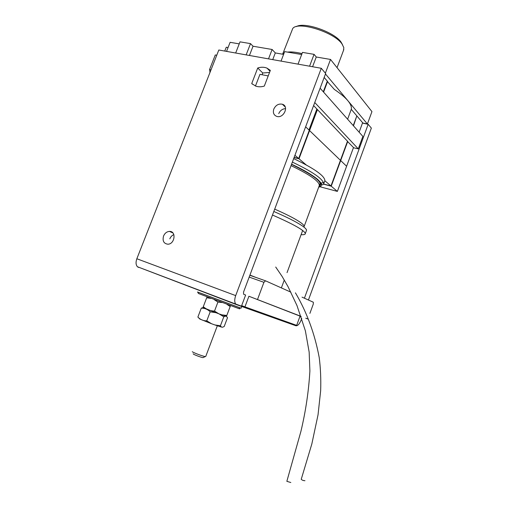 <?xml version="1.0" encoding="UTF-8"?>
<svg xmlns="http://www.w3.org/2000/svg" width="508" height="508" viewBox="0 0 508 508"><rect width="100%" height="100%" fill="white"/><g stroke="black" fill="none" stroke-linecap="round" stroke-linejoin="round"><path stroke-width="0.76" d="M230.499 305.67L230.168 306.559L226.993 304.387M230.168 306.559L226.473 316.344L225.336 316.033L226.701 315.747M226.809 315.468L221.806 314.852L218.796 313.785L214.509 311.087L217.919 302.095L221.933 302.52M210.884 298.374L206.686 297.79L203.295 306.692C206.515 309.455 210.255 310.915 214.509 311.087M214.236 299.644L217.919 302.095M218.796 313.785L203.835 307.994L203.13 307.632L203.295 306.692M206.686 297.79L207.137 296.951M221.806 314.852L225.336 316.033M223.806 316.789L219.075 313.887L225.609 316.116L223.806 316.789L220.421 325.761L221.24 326.911L222.402 327.254L224.193 326.517L227.508 317.71L226.473 316.338M203.219 307.569L203.575 307.664M203.124 307.556L215.741 312.668L210.191 311.823L206.769 320.84L211.55 323.742L214.89 324.949L220.421 325.761M210.191 311.823C207.677 309.296 204.705 308.077 201.27 308.172L197.879 317.062L199.231 318.294C201.409 320.034 203.924 320.885 206.769 320.84M211.55 323.742L199.796 319.018L197.879 317.062M201.27 308.172L203.035 307.575M214.89 324.949L221.475 327.076M304.959 480.689C303.454 480.695 302.216 480.231 301.231 479.292L311.817 444.036L318.04 414.807L320.662 390.671C321.037 378.974 320.554 367.951 319.227 357.6C314.795 333.832 306.864 312.242 295.434 292.83C306.864 312.242 314.795 333.832 319.227 357.6C320.554 367.951 321.037 378.974 320.662 390.671L318.04 414.807L311.817 444.036L301.231 479.292C302.216 480.231 303.454 480.695 304.959 480.689M290.817 482.517L286.849 481.324L300.914 431.387C305.727 411.201 308.718 391.052 309.893 370.961L309.156 352.114L305.371 330.803L296.983 305.568L288.03 286.652L282.15 276.498L275.711 267.043L282.15 276.498L288.03 286.652L296.983 305.568L305.371 330.803L309.156 352.114L309.893 370.961C308.718 391.052 305.727 411.201 300.914 431.387L286.849 481.324L290.817 482.517M198.476 293.516L238.957 308.648C239.865 308.94 239.922 308.915 239.135 308.566C239.922 308.915 239.865 308.94 238.957 308.648L240.322 308L241.059 308.21L197.86 292.119L240.322 308L238.957 308.648L198.476 293.516L197.561 291.948L198.476 293.516M301.066 316.363L248.914 296.253L244.939 306.87L241.662 305.625L245.631 295.04L243.567 294.189L243.548 292.068L325.653 73.501L321.291 68.288L235.693 295.605C234.398 299.409 234.417 302.235 235.756 304.07C234.417 302.235 234.398 299.409 235.693 295.605L136.843 258.756L235.693 295.605L321.291 68.288L218.808 50.006L136.843 258.756C135.63 262.255 135.833 264.922 137.446 266.757L138.494 267.411L137.446 266.757C135.833 264.922 135.63 262.255 136.843 258.756L218.808 50.006L321.291 68.288L325.653 73.501L243.548 292.068L243.567 294.189L244.977 294.799M235.756 304.07L295.891 325.755C297.713 325.958 299.428 324.123 301.022 320.256L301.727 318.332L301.022 320.256C299.428 324.123 297.713 325.958 295.891 325.755L236.652 304.686L137.446 266.757L235.756 304.07M273.806 109.055C275.761 105.118 278.619 103.511 282.365 104.235C289.37 106.216 283.578 118.783 276.746 116.402C273.71 115.138 272.733 112.687 273.806 109.055C275.761 105.118 278.619 103.511 282.365 104.235C289.37 106.216 283.578 118.783 276.746 116.402C273.71 115.138 272.733 112.687 273.806 109.055M285.61 108.629C282.454 108.826 280.162 110.49 278.74 113.64C280.162 110.49 282.454 108.826 285.61 108.629M163.538 236.055C164.827 233.159 166.808 231.61 169.481 231.4C176.53 230.988 174.873 244.259 167.843 244.208C163.754 243.605 162.319 240.887 163.538 236.055C164.827 233.159 166.808 231.61 169.481 231.4C176.53 230.988 174.873 244.259 167.843 244.208C163.754 243.605 162.319 240.887 163.538 236.055M173.857 234.62C172.009 235.394 170.663 236.804 169.812 238.849C170.663 236.804 172.009 235.394 173.857 234.62M262.071 74.74L262.744 72.993L257.727 67.996C261.048 66.942 264.135 66.98 266.973 68.116L270.339 70.358L264.306 86.081C261.226 87.02 258.362 87.033 255.708 86.106L251.727 83.56L257.727 67.996C261.048 66.942 264.135 66.98 266.973 68.116L270.339 70.358L264.306 86.081C261.226 87.02 258.362 87.033 255.708 86.106L251.727 83.56L257.727 67.996L262.744 72.993L269.538 72.447L262.744 72.993L262.071 74.74M252.4 84.195L251.727 83.56L252.4 84.195M304.413 298.209L368.179 124.308L362.477 123.095L368.179 124.308L371.354 128.105L308.439 300.006L371.354 128.105L368.179 124.308L304.413 298.209M193.205 353.784L193.294 353.993C194.126 354.787 201.486 357.543 203.035 357.632L205.27 356.559C203.232 356.425 193.383 352.743 192.284 351.701C193.383 352.743 203.232 356.425 205.27 356.559L203.035 357.632C201.486 357.543 194.126 354.787 193.294 353.993L193.205 353.784M324.841 180.753L330.981 185.972L347.491 141.211L317.436 109.595L299.002 158.782L306.159 164.871M299.002 158.782L294.081 157.55M323.653 184.036L330.981 185.972M302.019 53.613C296.075 52.133 291.236 51.632 287.503 52.108M284.099 53.105L282.734 54.216M294.919 155.315L298.698 158.521L294.145 157.385M298.698 158.521L317.151 109.296L313.607 105.569M317.151 109.296L309.404 129.953L309.702 130.238L309.372 130.169L298.806 158.35M347.428 141.389L353.498 147.53L337.369 191.402L319.932 186.741M314.757 102.514L358.286 148.869L353.422 147.739M323.621 184.169L331.235 186.188L337.369 191.402M340.385 160.484L347.726 141.459L331.235 186.188M268.205 75.921L259.956 74.339L255.461 86.017M358.286 148.869L362.858 136.404L320.129 88.214M320.935 183.21L323.412 182.493M324.555 181.534L324.879 180.664C324.745 175.882 314.344 168.529 293.688 158.604M302.038 297.142L313.328 302.222L313.284 304.095L309.893 313.379M308.007 318.554L307.842 318.999L305.759 318.192M244.939 306.87L296.672 325.368L300.057 316.122L301.117 316.509M305.772 318.237L307.842 318.999M248.914 296.253L300.057 316.122M290.881 292.157L265.513 280.816L263.925 282.315L257.531 299.434M309.702 130.238L309.569 130.594L340.443 160.325L347.491 141.211M309.569 130.594L309.245 130.518M342.513 44.685L341.135 42.221C334.562 32.093 304.121 21.514 296.354 26.613M343.516 50.362L343.827 47.631L342.081 44.063C334.448 32.233 297.815 20.809 292.729 28.524L282.632 54.197M356.756 116.097L353.485 125.838M325.476 73.978L367.411 123.99L362.534 122.949M324.168 77.464L327.304 81.153L323.31 91.802M323.342 91.84L327.222 81.375M327.254 81.413L334.34 89.427C346.481 97.599 352.139 104.191 351.314 109.201L351.282 109.36M351.263 109.341L356.832 115.888L353.257 125.578M357.054 116.154L362.623 122.707L359.131 132.207M281.032 61.106L284.664 51.619L301.676 54.521M272.733 59.627L275.304 52.934L283.61 54.369M268.516 58.877L272.129 49.486L275.304 52.934M305.632 126.803L308.978 130.023L316.865 108.991M323.59 92.119L327.584 81.477M340.684 160.56L346.608 166.262L353.498 147.53M309.575 66.199L314.065 54.35L316.262 57.01L330.524 59.442L371.951 111.614L367.411 123.99M312.585 66.739L316.262 57.01M226.562 51.391L230.111 42.316L239.23 43.872M246.145 54.883L250.52 43.618L240.024 41.847L235.668 53.016M250.52 43.618L253.028 46.228L272.129 49.486M314.065 54.35L302.482 52.394L298.018 64.135M325.368 73.165L330.524 59.442M249.441 55.474L253.028 46.228M272.485 215.043C293.605 224.269 304.546 230.448 305.302 233.578C305.276 234.506 303.879 234.874 301.098 234.671M210.083 72.219L209.544 69.564L215.278 54.972L216.751 55.239M228.067 47.536L226.263 47.225L224.758 51.067M292.373 162.103C313.061 171.99 323.488 179.267 323.659 183.947L324.879 180.664M319.335 186.461L318.948 186.499M291.046 165.633C309.753 174.631 319.189 181.229 319.341 185.426L303.911 227.076M256.026 277.47L249.936 275.076M319.341 185.426L320.427 184.029C319.329 179.591 309.69 173.037 291.522 164.37C315.379 176.054 324.504 183.483 318.891 186.652M323.659 183.947C322.675 185.058 322.009 185.153 321.659 184.226C321.335 183.699 321.259 182.918 317.652 179.407C312.356 174.993 303.67 169.926 291.579 164.211C315.963 175.444 326.981 185.572 318.7 187.154M265.443 280.791L249.853 275.292M263.925 282.315L249.174 277.095M306.33 230.797L306.534 230.245C306.527 229.216 304.864 227.597 301.549 225.393C295.77 221.621 286.531 216.986 273.818 211.487M320.256 182.969L304.165 226.397C304.165 225.393 302.584 223.831 299.428 221.717C294.215 218.269 285.972 214.078 274.701 209.137M209.804 71.977L210.153 72.041M209.544 69.564L211.017 69.85M203.835 307.994L203.187 307.162M199.796 319.018L199.231 318.294M241.706 306.483L241.059 308.21L241.706 306.483M285.261 107.023L282.365 104.235L285.261 107.023M172.949 232.994L169.481 231.4L172.949 232.994M266.973 68.116L270.008 71.215L266.973 68.116M217.329 325.787L205.721 356.521L217.329 325.787M302.647 230.486L287.039 272.625M284.296 280.029L281.375 287.909M337.045 67.653L343.821 49.555M306.222 229.375L306.534 230.245L305.302 233.578M351.314 109.201L347.612 119.209"/></g></svg>
